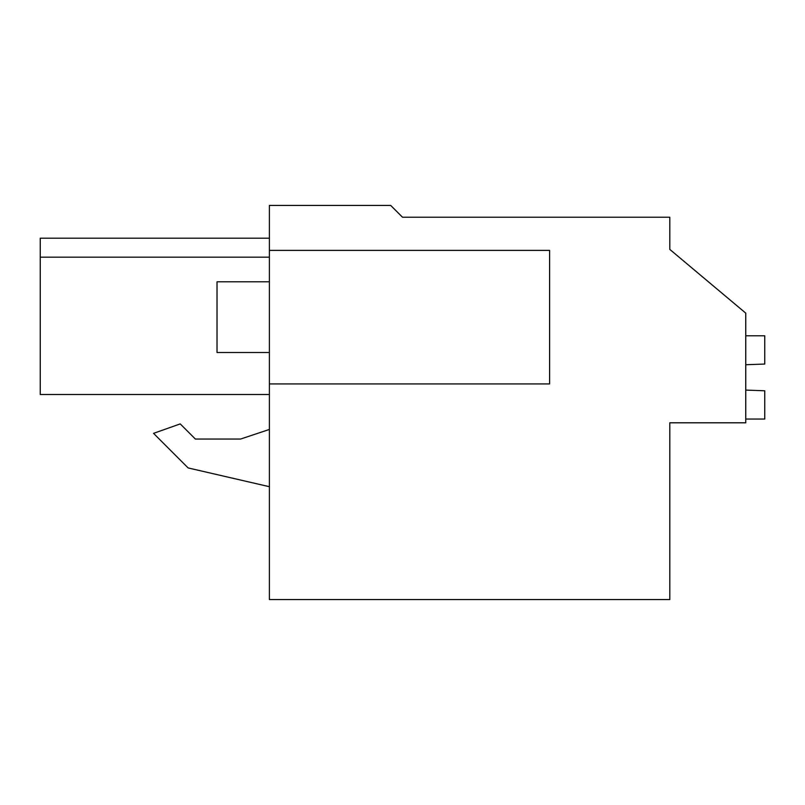 <?xml version="1.0" encoding="UTF-8"?>
<svg xmlns="http://www.w3.org/2000/svg" width="805" height="805" viewBox="0 0 805 805"><rect width="100%" height="100%" fill="white"/><g stroke="black" fill="none" stroke-linecap="round" stroke-linejoin="round"><path stroke-width="1.21" d="M269.393 383.935L269.393 599.564L669.81 599.564L669.81 422.796L745.752 422.796L745.752 313.135L669.81 249.409L669.81 217.219L402.5 217.219L390.717 205.436L269.393 205.436L269.393 250.375L549.604 250.375L549.604 383.935L269.393 383.935L269.393 250.375M411.516 217.219L402.5 217.219M269.393 394.51L40.25 394.51L40.25 257.177L269.393 257.177M40.25 257.177L40.25 238.189L269.393 238.189M269.393 429.447L240.584 439.047L195.363 439.047L180.219 423.903L153.554 433.352L188.139 467.936L269.393 486.703M240.584 439.047L195.363 439.047M269.393 352.51L217.018 352.51L217.018 281.8L269.393 281.8M745.752 390.093L764.75 390.787L764.75 419.053L745.752 419.053M745.752 364.735L764.75 364.041L764.75 335.776L745.752 335.776"/></g></svg>
